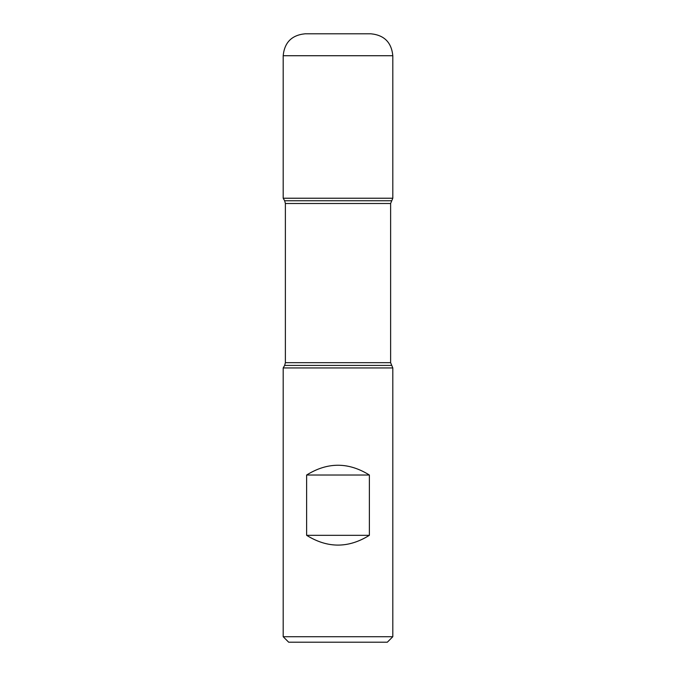 <?xml version="1.0" encoding="UTF-8"?>
<svg xmlns="http://www.w3.org/2000/svg" width="676" height="676" viewBox="0 0 676 676"><rect width="100%" height="100%" fill="white"/><g stroke="black" fill="none" stroke-linecap="round" stroke-linejoin="round"><path stroke-width="1.01" d="M392.807 367.947L283.193 367.947L283.193 636.716L392.807 636.716L392.807 367.947L390.618 362.674L390.618 203.501L392.807 198.229L283.193 198.229L392.807 198.229L392.807 55.728L283.193 55.728L283.193 198.229L338 198.229M306.625 535.316C327.539 548.354 348.461 548.354 369.375 535.316L369.375 475.025C348.461 461.987 327.539 461.987 306.625 475.025L306.625 535.316L369.375 535.316M391.353 200.755L284.647 200.755L283.193 198.229L283.193 55.728C284.486 42.411 291.795 35.101 305.113 33.8L370.887 33.8C384.205 35.101 391.514 42.411 392.807 55.728M392.807 636.716L387.331 642.2L288.669 642.2L283.193 636.716M306.625 475.025L369.375 475.025M391.353 365.42L284.647 365.42L283.193 367.947M390.618 203.501L285.382 203.501L285.382 362.674L390.618 362.674M285.382 362.674L284.647 365.42M284.647 200.755L285.382 203.501"/></g></svg>
